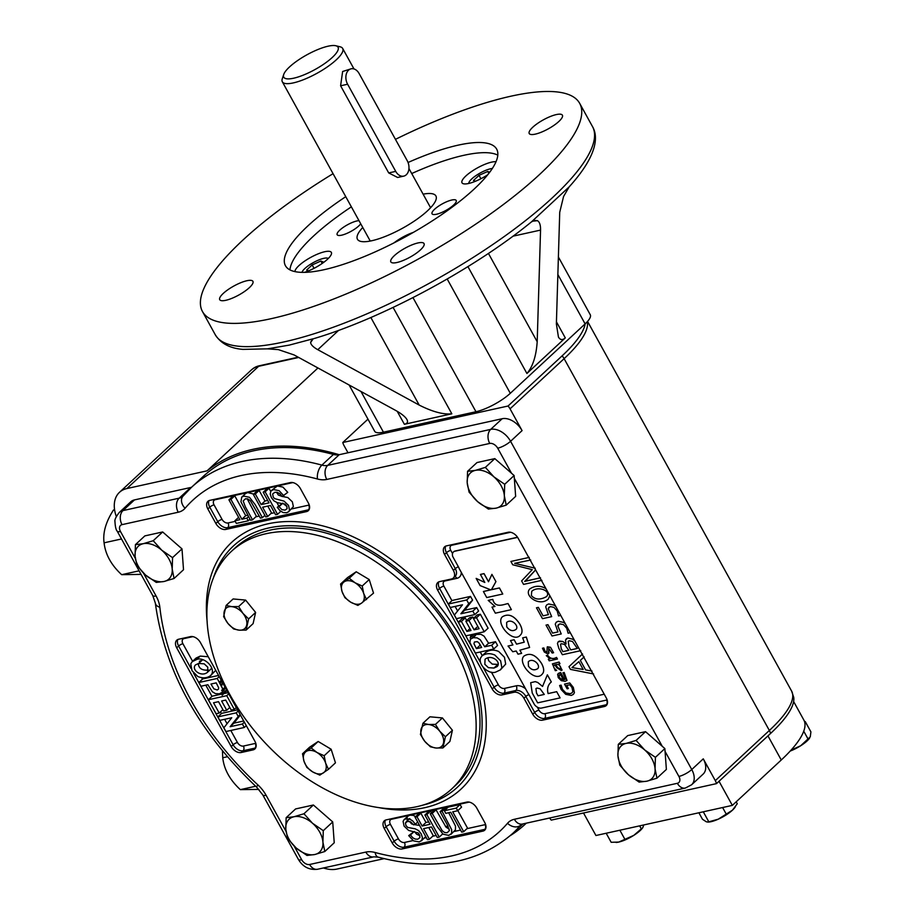 <?xml version="1.0" encoding="UTF-8"?>
<svg xmlns="http://www.w3.org/2000/svg" width="915" height="915" viewBox="0 0 915 915"><rect width="100%" height="100%" fill="white"/><g stroke="black" fill="none" stroke-linecap="round" stroke-linejoin="round"><path stroke-width="1.37" d="M328.474 769.321L335.462 762.836L331.15 749.248L324.162 755.733L325.637 763.156L328.474 769.321L319.815 775.131L312.633 771.871L306.822 767.353L303.986 761.2L302.51 753.766L309.499 747.281L318.168 741.47L331.15 749.248M302.51 753.766L311.18 747.955L318.168 741.47M311.18 747.955L316.979 752.485L324.162 755.733M325.637 763.156A13.782 8.967 47.1 0 1 323.464 772.855A13.782 8.967 -132.9 0 1 312.633 771.871A13.782 8.967 47.1 0 1 303.986 761.2A13.782 8.967 47.1 0 1 306.159 751.501A13.782 8.967 47.1 0 1 316.979 752.485A13.782 8.967 47.1 0 1 325.637 763.156M422.936 723.285L428.495 724.486L435.437 724.417L442.425 717.932L452.41 730.262L449.894 741.459L442.906 747.944L435.975 748.013L430.405 746.812L424.732 741.276L420.42 734.482L422.936 723.285L429.924 716.8L442.425 717.932M435.437 724.417L439.738 731.222L445.422 736.747L452.41 730.262M445.422 736.747L442.906 747.944M428.495 724.486A13.782 8.967 47.1 0 1 439.738 731.222A13.782 8.967 -132.9 0 1 443.478 742.98A13.782 8.967 47.1 0 1 435.975 748.013A13.782 8.967 47.1 0 1 424.732 741.276A13.782 8.967 47.1 0 1 420.991 729.518A13.782 8.967 47.1 0 1 428.495 724.486M233.611 628.96L227.938 623.435L223.626 616.63L226.131 605.433L233.119 598.948L245.62 600.091L255.617 612.421L253.1 623.618L246.112 630.103L239.181 630.172L233.611 628.96M226.131 605.433L231.701 606.634L238.632 606.565L245.62 600.091M238.632 606.565L242.944 613.37L248.628 618.906L255.617 612.421M248.628 618.906L246.112 630.103M239.181 630.172A13.782 8.967 47.1 0 1 227.938 623.435A13.782 8.967 -132.9 0 1 224.198 611.666A13.782 8.967 47.1 0 1 231.701 606.634A13.782 8.967 47.1 0 1 242.944 613.37A13.782 8.967 47.1 0 1 246.684 625.139A13.782 8.967 47.1 0 1 239.181 630.172M793.625 701.531L803.839 720.025A120.631 32.677 151.1 0 1 804.548 721.695A120.631 32.677 -28.9 0 1 804.8 722.678A120.631 32.677 151.1 0 1 781.261 759.999L732.343 805.383L595.928 835.509L583.507 812.989M719.03 781.273L732.343 805.383M793.728 697.344A118.321 32.048 151.1 0 1 770.556 733.464A10.339 6.725 -132.9 0 0 769.355 730.467A118.916 32.208 -28.9 0 0 791.612 691.077L793.728 697.344M549.652 818.01A10.339 6.725 -132.9 0 0 551.242 820.115L716.491 783.629L770.556 733.464M367.064 556.263A162.001 105.419 47.1 0 1 451.69 788.959A162.001 105.419 47.1 0 1 264.229 741.905A162.001 105.419 47.1 0 1 231.323 551.448A162.001 105.419 47.1 0 1 367.064 556.263M231.323 551.448L235.166 547.891A162.001 105.419 47.1 0 1 370.907 552.706A162.001 105.419 47.1 0 1 455.533 785.402L451.69 788.959M347.551 577.582L356.221 571.772L369.214 579.538L373.526 593.126L361.517 603.157A13.782 8.967 47.1 0 1 350.697 602.173A13.782 8.967 47.1 0 1 342.038 591.49A13.782 8.967 47.1 0 1 344.212 581.791L349.233 578.257L355.043 582.775A13.782 8.967 -132.9 0 0 344.212 581.791L340.563 584.056L347.551 577.582M347.62 84.237A10.339 7.331 -102.5 0 1 351.143 68.797A10.339 7.331 -102.5 0 1 359.126 73.555L407.232 160.697A10.339 7.331 -102.5 0 1 403.709 176.138A10.339 7.331 -102.5 0 1 395.726 171.38L347.62 84.237L340.597 85.781L388.703 172.924L397.625 177.476L403.709 176.138M351.143 68.797L342.633 71.496L340.597 85.781M488.519 581.723L484.046 573.625L480.398 574.426L484.813 582.466L476.155 578.394L484.79 582.432M491.915 574.368L495.941 581.608L491.915 574.368L488.507 581.757L484.024 573.648L480.386 574.448M510.89 561.467L529.259 557.407L510.913 561.444L512.709 564.761L532.255 569.656L521.619 580.911L523.54 584.388L541.909 580.339M531.604 570.194L532.255 569.656M526.045 580.396L535.595 569.896L524.684 581.425L540.502 577.8M514.722 563.377L535.229 568.226L514.745 563.365M530.7 560.026L514.699 563.32M524.672 581.345L540.525 577.777M531.363 595.505C535 599.771 540.044 600.137 546.507 596.614C551.642 591.021 538.089 585.428 531.741 591.33L531.341 595.516C534.989 599.794 540.033 600.16 546.495 596.614M531.741 591.33L531.341 595.516M549.824 595.665L548.337 599.016C539.587 607.114 523.437 595.779 529.739 588.974C535.058 585.486 540.468 585.383 545.969 588.688M549.835 595.699L548.337 599.016M529.739 588.974L529.751 588.951C535.046 585.474 540.433 585.371 545.935 588.631M560.781 615.418L558.55 615.909L557.178 610.957L553.952 607.354L550.235 606.542L548.234 608.658L551.676 616.641L542.469 618.666L536.465 607.789L538.363 607.377L543.03 615.829L548.405 614.64L545.695 606.828L546.667 604.929L548.657 603.957L554.124 605.135L555.725 606.37M543.03 615.829L548.428 614.617M538.363 607.377L543.041 615.806M536.465 607.789L538.375 607.354M551.676 616.641L548.257 608.647L548.931 607.171M546.667 604.918L548.68 603.946L554.135 605.112L555.691 606.29M570.331 632.723L568.101 633.214L566.728 628.262L563.514 624.659L559.786 623.847L557.784 625.963L561.238 633.946L552.019 635.982L546.015 625.105L547.913 624.682L552.58 633.123L557.956 631.933L555.245 624.133L556.217 622.223L558.207 621.262L563.674 622.44L565.287 623.675M546.015 625.105L547.936 624.659L552.591 633.111L557.978 631.922M561.238 633.946L557.807 625.94L558.493 624.476M556.217 622.223L558.23 621.239L563.697 622.417L565.241 623.607M562.885 651.64L568.81 650.325L564.578 644.435L561.49 643.725L560.54 644.171L561.215 648.609L562.862 651.652L568.798 650.348M568.192 641.289L569.061 646.894L570.731 649.913L577.331 648.461L572.481 641.484L569.313 640.752L568.192 641.289L569.073 646.882L570.743 649.902L577.354 648.438M560.54 644.171L561.192 648.632L562.862 651.652M580.739 650.668L562.37 654.717L558.836 648.323L557.452 643.439L558.264 641.689L559.545 641.06L562.828 641.495L566.099 643.977L565.493 640.02L567.815 637.984L572.779 639.208L574.814 640.935M558.276 641.678L562.851 641.472L566.111 643.954M566.225 638.762L567.838 637.972L572.79 639.196L574.757 640.843M542.458 648.243L543.796 647.934L545.134 651.423L546.838 652.349L547.273 646.882L550.487 647.294L553.598 652.727L552.191 653.036L548.714 648.277L548.943 652.967L547.856 653.973L544.311 652.04L542.458 648.243L543.796 647.934L545.146 651.4L547.204 652.189M548.726 648.266L548.577 653.63M553.598 652.727L550.51 647.282L547.376 646.791M546.289 655.62L547.65 655.323C550.109 658.686 553.06 659.395 556.514 657.428L557.407 659.029L549.206 660.847L548.325 659.235L549.995 658.823L546.289 655.62L547.673 655.3C550.121 658.674 553.083 659.372 556.537 657.405L557.429 659.017M548.325 659.235L550.029 658.846M555.84 664.564C557.51 668.019 559.225 669.185 560.987 668.087M560.964 668.099C560.106 665.136 558.39 663.97 555.817 664.587C557.487 668.03 559.202 669.208 560.964 668.099L560.735 668.602M556.64 670.398L556.652 670.375C553.392 667.87 552.763 666.006 554.787 664.793C552.751 666.029 553.369 667.881 556.64 670.398L555.291 670.684L552.408 663.855L559.076 662.06L559.969 663.672L558.688 663.947L562.107 670.066L561.272 670.466L556.778 667.744L554.776 664.816L553.781 665.262M558.71 663.993L562.107 670.066M559.969 663.672L559.076 662.06M552.397 663.855L559.099 662.037M560.403 674.389C558.047 676.517 559.042 678.312 563.4 679.811L560.403 674.389L559.031 675.43L559.408 677.409L561.135 679.193L563.377 679.788M564.178 672.491L566.957 680.451L565.15 681.309L561.295 680.668L558.264 677.638L557.624 674.366L560.609 672.491L564.521 679.582L565.664 679.01L562.942 672.765L564.189 672.479L566.98 680.44M562.942 672.765L564.189 672.479M564.521 679.582L565.642 679.033M558.219 673.451L560.632 672.479L564.544 679.559M564.532 684.1L569.736 682.945L573.305 687.428L574.403 692.644L573.396 694.382L571.235 695.434L565.722 694.336L561.124 689.487L559.614 685.495L561.101 685.163L562.451 689.407L565.916 692.975L570.182 693.73L572.069 692.827L572.836 691.568L571.978 687.497L569.862 684.763L566.648 685.472L568.352 688.549L567.128 688.812L564.532 684.1L569.748 682.933L573.316 687.417L574.426 692.632L573.396 694.382M568.352 688.549L566.671 685.449M559.614 685.495L561.112 685.152L562.462 689.384L565.928 692.964L570.205 693.707L572.092 692.815M491.435 589.649L495.941 581.608L491.469 589.718L499.418 587.968L502.758 594.018L486.734 597.564L483.394 591.502L490.795 589.866L480.123 585.589L476.155 578.394M483.394 591.502L490.783 589.855M502.758 594.018L499.441 587.945L491.447 589.626M488.198 600.389L492.75 599.382C495.084 608.715 503.753 604.335 508.042 603.58L511.382 609.642L495.358 613.176L492.007 607.114L494.992 606.462L488.198 600.389L492.773 599.371C495.107 608.692 503.776 604.312 508.054 603.557L511.382 609.642M492.007 607.114L495.004 606.439M506.635 622.509L506.75 626.901C509.724 630.801 512.835 631.625 516.083 629.383C519.4 626.077 511.256 617.899 506.635 622.509L506.761 626.878C509.735 630.778 512.846 631.613 516.094 629.371M519.857 624.179C522.522 629.154 522.705 632.78 520.406 635.056C513.258 643.897 495.232 623.298 502.369 616.802C508.397 613.164 514.23 615.623 519.857 624.179L519.869 624.156C522.545 629.131 522.728 632.757 520.429 635.033L520.429 635.033M502.369 616.802L502.392 616.779C508.42 613.142 514.241 615.601 519.869 624.156M522.648 637.858L526.308 637.057L529.591 647.454L519.88 650.188L521.641 653.367L517.993 654.179L516.232 650.988L512.777 651.755L508.031 646.036L512.903 644.961L510.467 640.557L514.116 639.745L516.552 644.16L524.249 642.17L522.648 637.858L526.331 637.034L529.591 647.454M510.467 640.557L514.139 639.734L516.563 644.137L524.226 642.193M508.031 646.036L512.926 644.938M521.641 653.367L519.903 650.165M528.298 661.762L528.413 666.143C531.18 669.952 534.291 670.787 537.757 668.613C541.062 665.308 532.919 657.153 528.298 661.762L528.424 666.12C531.169 669.974 534.28 670.809 537.745 668.625M541.52 663.421C544.185 668.385 544.368 672.01 542.069 674.298C534.52 683.082 516.941 662.266 524.032 656.044C529.991 652.372 535.824 654.831 541.52 663.421L541.531 663.398C544.208 668.373 544.391 671.999 542.08 674.275L542.08 674.275M524.032 656.044L524.043 656.032C530.014 652.361 535.847 654.808 541.531 663.398M535.938 688.583L536.487 693.021L538.02 695.812L544.276 694.439L540.09 688.766L537.048 688.057L535.938 688.583L536.499 692.998L538.043 695.8L544.288 694.416M542.549 686.456L547.376 674.835L551.299 681.95C547.913 684.866 546.838 688.755 548.096 693.593L556.686 691.694L560.106 697.893L537.654 702.846L532.244 693.032L530.689 682.704L535.241 681.641L537.723 682.487L542.549 686.456M530.711 682.693L535.252 681.629L537.734 682.476L542.561 686.444M560.106 697.893L556.686 691.694M551.299 681.95L551.322 681.927C547.925 684.855 546.861 688.732 548.108 693.57L556.697 691.671M547.376 674.835L551.322 681.927M571.966 667.561L583.175 669.483L578.875 661.694L571.966 667.561L583.198 669.46M593.595 673.966L570.48 669.403L568.97 666.68L582.558 653.962M585.6 669.929L591.982 671.038L585.6 669.929L580.327 660.401L585.611 669.917M584.159 656.879L580.327 660.401M445.754 546.106A8.612 5.604 47.1 0 0 446.474 552.66L455.293 568.638A3.443 0.938 151.1 0 1 458.358 566.74A10.557 6.874 47.1 0 1 459.204 568.592L527.761 692.769A10.557 6.874 47.1 0 1 528.916 694.554L534.532 704.722A6.897 4.484 -132.9 0 0 541.52 708.061L603.202 694.439A6.897 4.484 -132.9 0 0 604.152 694.073M517.673 537.494A6.897 4.484 -132.9 0 0 516.62 537.585L454.938 551.207A6.897 4.484 -132.9 0 0 453.451 551.962A6.897 4.484 -132.9 0 0 452.742 556.572L458.358 566.74M517.558 537.311A6.897 4.484 -132.9 0 0 516.815 537.402L455.121 551.024A6.897 4.484 -132.9 0 0 453.646 551.779A6.897 4.484 -132.9 0 0 453.554 551.871M508.042 406.02L342.793 442.505A10.339 6.725 -132.9 0 0 343.983 445.502L347.997 452.765L502.198 418.715A17.236 11.22 47.1 0 1 522.076 430.61L510.055 408.833A10.339 6.725 -132.9 0 0 508.042 406.02L562.107 355.855A118.321 32.048 -28.9 0 0 585.188 323.819A27.576 7.469 -28.9 0 0 590.278 314.76L558.39 257.001M134.471 499.91L122.965 510.593A17.236 11.22 47.1 0 0 119.259 512.48L130.776 501.797A17.236 11.22 47.1 0 1 134.471 499.91L190.686 487.501L179.18 498.172A10.339 7.331 -102.5 0 0 178.231 512.228L122.015 524.65A10.339 7.331 -102.5 0 1 122.965 510.593L179.18 498.172A17.236 11.22 47.1 0 0 182.886 496.285A17.236 11.22 47.1 0 0 182.943 496.227M191.567 487.26A17.236 11.22 47.1 0 1 190.686 487.501M191.475 487.34L183 496.17A10.339 7.823 -139.5 0 0 185.093 508.237A225.765 146.915 47.1 0 1 317.471 479.003A10.339 5.444 -74.9 0 1 321.897 465.106A236.104 153.651 47.1 0 0 191.475 487.34L202.993 476.658A236.104 153.651 47.1 0 1 333.415 454.435A17.236 11.22 47.1 0 0 339.179 454.709A237.82 154.772 -132.9 0 0 207.076 470.848L126.876 488.553A34.473 22.429 -132.9 0 0 119.465 492.339A34.473 22.429 -132.9 0 0 116.308 516.495M323.418 867.969A34.473 22.429 -132.9 0 0 336.926 869.067L384.094 858.647M510.307 835.601A237.82 154.772 -132.9 0 0 525.336 824.083A237.82 154.772 -132.9 0 0 526.297 823.168L525.336 824.083M716.491 783.629A10.339 6.725 -132.9 0 0 715.301 780.632L703.269 758.844A17.236 11.22 47.1 0 1 703.132 774.101L691.626 784.773A17.236 11.22 47.1 0 0 691.763 769.526L703.269 758.844M342.793 442.505L367.967 419.15M207.076 470.848L317.951 367.979M298.199 357.193L259.277 365.783A10.339 7.331 77.5 0 0 258.636 366.309A34.473 22.429 -132.9 0 0 251.225 370.083L119.465 492.339M252.334 369.157A34.404 22.395 47.1 0 1 253.489 368.265A34.404 22.395 47.1 0 1 259.277 365.783M349.118 385.009L374.658 431.262A27.576 7.469 -28.9 0 0 383.442 432.177L475.972 411.739A27.576 7.469 -28.9 0 0 510.296 393.313L585.12 323.887A27.576 7.469 -28.9 0 0 585.188 323.819M359 220.664A13.782 3.729 -28.9 0 0 339.74 230.18A13.782 3.729 -28.9 0 0 337.166 234.743A13.782 3.729 -28.9 0 0 348.032 232.879A13.782 3.729 -28.9 0 0 360.716 223.775M434.636 209.226A13.782 3.729 -28.9 0 0 432.052 213.79A13.782 3.729 -28.9 0 0 445.937 210.404A13.782 3.729 -28.9 0 0 456.196 200.465A13.782 3.729 -28.9 0 0 447.332 201.46A13.782 3.729 -28.9 0 0 434.636 209.226M395.452 139.343A215.425 58.354 151.1 0 1 579.664 103.326A215.425 58.354 151.1 0 1 485.751 217.278A215.425 58.354 151.1 0 1 271.16 318.683A215.425 58.354 151.1 0 1 202.478 311.546A215.425 58.354 151.1 0 1 333.06 173.678M512.96 236.184L540.548 230.1L537.197 341.73C536.201 356.129 532.77 366.721 526.914 373.492L565.287 337.898L556.446 321.874M313.227 338.756L312.656 339.351A17.236 11.22 -132.9 0 0 310.62 342.507L313.227 338.756L289.312 345.092L267.5 348.855L278.366 349.622L294.07 354.928L395.474 410.332C401.445 413.637 405.265 416.702 406.935 419.539C408.216 421.987 407.369 423.576 404.384 424.286L451.827 413.809L393.095 307.417M310.62 342.507C310.883 344.761 313.273 347.162 317.791 349.69L419.196 405.082C432.509 411.807 443.386 414.712 451.827 413.809M267.5 348.855L242.898 349.381C229.985 348.352 220.79 343.491 215.3 334.787L202.478 311.546M314.12 338.561L314.131 338.55C381.932 318.489 473.593 269.262 531.432 221.91L569.141 186.9L563.56 196.496L559.728 212.291L556.377 323.933L558.436 337.052C560.22 340.071 562.508 340.357 565.287 337.898M532.164 221.213L537.482 220.698C539.61 221.956 540.639 225.09 540.548 230.1M569.038 187.026L569.038 187.026C599.451 153.4 597.587 135.1 592.485 126.567A215.425 58.354 151.1 0 1 498.584 240.519A215.425 58.354 151.1 0 1 283.993 341.924A215.425 58.354 151.1 0 1 215.3 334.787M531.443 221.899L533.777 220.721A17.236 12.227 -102.5 0 1 537.482 220.698M362.752 227.48A44.812 12.135 -28.9 0 0 357.456 239.261A44.812 12.135 -28.9 0 0 402.543 228.235A44.812 12.135 -28.9 0 0 435.906 195.947A44.812 12.135 -28.9 0 0 423.107 194.163M393.988 242.875A20.679 5.604 151.1 0 1 413.351 232.387M487.752 174.742A20.679 5.604 151.1 0 1 462.006 182.806A20.679 5.604 151.1 0 1 474.142 169.824A20.679 5.604 151.1 0 1 496.033 161.715M294.939 271.618A20.679 5.604 151.1 0 1 311.821 256.806A20.679 5.604 151.1 0 1 331.344 252.414A20.679 5.604 151.1 0 1 327.478 259.265A20.679 5.604 151.1 0 1 304.409 272.373M497.806 155.15A120.631 32.677 -28.9 0 0 463.825 155.31A120.631 32.677 -28.9 0 0 411.716 173.541M351.371 206.847A120.631 32.677 -28.9 0 0 289.941 269.902M345.756 196.679A120.631 32.677 -28.9 0 0 285.457 265.739A120.631 32.677 -28.9 0 0 406.855 236.047A120.631 32.677 -28.9 0 0 496.673 149.134A120.631 32.677 -28.9 0 0 458.209 145.142A120.631 32.677 -28.9 0 0 408.067 162.493M396.881 262.525A18.952 5.135 -28.9 0 0 415.776 253.604A18.952 5.135 -28.9 0 0 424.034 243.573A18.952 5.135 -28.9 0 0 404.956 248.239A18.952 5.135 -28.9 0 0 390.842 261.896A18.952 5.135 -28.9 0 0 396.881 262.525M558.859 121.478A18.952 5.135 -28.9 0 0 562.405 115.199A18.952 5.135 -28.9 0 0 543.327 119.865A18.952 5.135 -28.9 0 0 529.213 133.521A18.952 5.135 -28.9 0 0 541.394 132.16A18.952 5.135 -28.9 0 0 558.859 121.478M223.283 293.406A18.952 5.135 -28.9 0 0 219.726 299.685A18.952 5.135 -28.9 0 0 238.804 295.019A18.952 5.135 -28.9 0 0 252.929 281.363A18.952 5.135 -28.9 0 0 240.737 282.724A18.952 5.135 -28.9 0 0 223.283 293.406M492.35 168.474A15.166 4.106 -28.9 0 0 490.646 168.749A15.166 4.106 -28.9 0 0 477.264 174.742A15.166 4.106 -28.9 0 0 468.903 182.6A15.166 4.106 -28.9 0 0 468.789 183.446M475.48 181.25L473.501 180.461L479.037 175.325L487.741 171.448L489.708 172.226M480.913 178.734L479.037 175.325M488.816 173.393L487.741 171.448M328.279 258.488A15.166 4.106 -28.9 0 0 327.513 258.133A15.166 4.106 -28.9 0 0 313.342 262.582A15.166 4.106 -28.9 0 0 302.03 272.201A15.166 4.106 -28.9 0 0 301.973 272.373L302.03 272.201M308.607 270.851L306.628 270.062L312.164 264.927L320.868 261.038L323.864 262.239M314.039 268.324L312.164 264.927M322.194 263.451L320.868 261.038M228.933 499.83L230.912 499.384L241.88 519.24L246.821 518.153L248.274 520.784L236.356 523.414L234.903 520.784L239.89 519.674L228.933 499.83L232.776 496.262L234.755 495.827L245.712 515.683L247.759 515.225M234.903 520.784L238.609 517.341M248.274 520.784L249.967 519.217M246.821 518.153L248.503 516.586M241.88 519.24L245.712 515.683M230.912 499.384L234.755 495.827M260.409 518.107L250.424 500.814L248.011 499.007L245.46 498.778L243.173 500.94L245.369 506.876L252.529 519.846L250.55 520.28L240.942 501.809L241.732 497.12L243.825 496.113L249.486 497.303L255.216 504.68L262.388 517.673L260.409 518.107M262.388 517.673L264.881 515.351M245.563 493.562L247.668 492.556L253.741 494.066M309.11 509.609A8.612 5.604 47.1 0 1 308.378 509.838L227.721 527.646A8.612 5.604 47.1 0 1 217.781 521.699L209.764 507.173A3.443 0.938 151.1 0 1 214.053 504.863A5.17 3.363 47.1 0 1 215.208 499.727L277.325 486.014L282.918 487.089L287.756 492.35L282.14 496.536L279.841 493.768L277.405 492.43L274.832 492.293L272.659 493.974L273.196 496.948L274.511 498.606L284.005 501.1L288.522 505.377L289.529 510.147L288.602 511.771L286.612 512.743L283.204 512.572L279.979 510.673L277.256 507.287L279.041 506.658L281.9 509.644L285.068 510.124L287.138 508.626L286.715 506.041L284.885 504.074L277.302 502.667L273.962 500.871L271.423 497.657L270.2 493.963L270.886 491.081L273.494 489.571L279.086 490.657L283.925 495.907M252.529 519.846L256.372 516.289L247.187 498.755M263.188 492.259L265.156 491.824L277.565 514.322L275.598 514.756L270.485 505.48L262.605 507.219L267.718 516.495L265.75 516.929L253.329 494.443L255.308 494.009L261.152 504.6L269.033 502.861L263.188 492.259L267.02 488.702L268.987 488.267L270.703 491.355M261.152 504.6L264.984 501.031L267.695 500.436M255.308 494.009L259.139 490.44L264.984 501.031M253.329 494.443L257.172 490.875L259.139 490.44M267.718 516.495L271.561 512.938L267.775 506.075M277.565 514.322L280.791 511.336M276.868 502.529L278.732 505.926M265.156 491.824L268.987 488.267M277.256 507.287L282.884 503.101M279.041 506.658L282.563 503.399M276.536 492.236L278.343 495.049L282.072 496.422M282.335 496.468L287.836 497.543L292.354 501.82L293.372 506.59L288.602 511.771M283.135 503.502L286.978 506.567M271.286 490.634L277.325 486.014L292.834 482.582M463.676 831.689L461.698 832.124L450.74 812.268L445.799 813.366L444.335 810.724L456.253 808.094L457.717 810.736L452.719 811.834L463.676 831.689L467.519 828.121L457.843 810.61M457.717 810.736L461.549 807.167L460.096 804.537L456.253 808.094M444.335 810.724L448.178 807.167L460.096 804.537M432.2 813.401L442.185 830.694L444.61 832.501L447.149 832.73L449.437 830.58L447.241 824.644L440.081 811.662L442.059 811.228L451.667 829.699L451.61 833.405L448.785 835.395L443.135 834.206L437.404 826.828L430.233 813.847L432.2 813.401L436.043 809.844L446.028 827.137L449.265 829.196M430.233 813.847L434.065 810.278L436.043 809.844M442.059 811.228L445.902 807.67L446.486 808.734M448.693 812.726L455.51 826.142L455.441 829.848L450.878 834.4M440.081 811.662L443.924 808.105L445.902 807.67M429.432 839.249L427.454 839.684L415.044 817.198L417.011 816.763L422.135 826.039L430.016 824.289L424.892 815.025L426.87 814.579L439.28 837.076L437.313 837.511L431.457 826.92L423.576 828.658L429.432 839.249L433.264 835.692L428.758 827.515M439.28 837.076L442.711 833.897M426.87 814.579L430.702 811.022L431.571 812.6M424.892 815.025L428.735 811.456L430.702 811.022M422.135 826.039L425.967 822.471L428.678 821.876M417.011 816.763L420.854 813.195L425.967 822.471M415.044 817.198L418.887 813.629L420.854 813.195M413.569 824.85L410.721 821.864L407.541 821.384L405.471 822.882L405.894 825.467L407.724 827.435L415.319 828.853L418.647 830.637L421.197 833.851L422.41 837.557L421.735 840.428L419.127 841.949L413.534 840.862L408.696 835.612L410.469 834.983L412.768 837.751L415.204 839.078L417.778 839.215L419.962 837.545L419.413 834.572L418.109 832.913L408.616 830.42L404.098 826.131L403.08 821.361L404.007 819.749L406.008 818.776L409.405 818.948L412.631 820.835L415.353 824.221L413.569 824.85M415.353 824.221L417.709 822.025M414.381 831.529L416.611 834.194L419.916 835.715M407.209 820.984L406.923 817.804L407.85 816.191L409.954 815.185L413.248 815.379L415.662 816.615M410.469 834.983L414.221 831.506M408.696 835.612L414.312 831.415M409.474 821.384L411.556 823.877L413.306 824.449M414.255 824.609L419.585 825.421M425.75 836.596L421.323 840.885M472.849 611.129L474.759 614.606L456.391 618.666L454.389 615.04L462.51 604.792L450.237 607.503L448.316 604.026L466.684 599.965L468.755 603.717L460.863 613.771L472.849 611.129L476.681 607.571L478.602 611.048L474.759 614.606M460.863 613.771L464.706 610.213L476.681 607.571M468.755 603.717L472.586 600.16L464.706 610.213M466.684 599.965L470.516 596.408L472.586 600.16M448.316 604.026L452.147 600.469L470.516 596.408M476.509 617.762L484.241 631.773L465.872 635.833L458.312 622.143L461.412 621.457L466.913 631.419L470.996 630.515L465.872 621.239L468.972 620.553L474.096 629.829L479.083 628.731L473.41 618.449L476.509 617.762L480.341 614.205L488.084 628.216L484.241 631.773M473.41 618.449L477.253 614.891L480.341 614.205M474.096 629.829L477.802 626.398M468.972 620.553L472.815 616.996L473.547 618.323M465.872 621.239L469.715 617.682L472.815 616.996M466.913 631.419L469.944 628.605M461.412 621.457L465.243 617.899L466.684 620.496M458.312 622.143L462.155 618.574L465.243 617.899M479.38 643.497L480.329 645.052M476.418 648.632L481.667 647.477L478.762 642.685L477.218 641.667L474.428 641.998L473.97 643.76L476.418 648.632L480.249 645.075M470.527 639.162L473.261 637.698L477.104 637.869L480.272 639.745L484.756 646.791L491.687 645.258L493.757 649.01L475.388 653.058L469.944 642.662L470.344 639.425M484.756 646.791L488.599 643.234L495.518 641.701L497.588 645.441L493.757 649.01M491.687 645.258L495.518 641.701M476.143 634.415L480.947 634.312L484.104 636.188L488.599 643.234M487.878 657.919L488.667 660.744L492.236 664.107L498.149 664.416M493.963 668.053L497.097 666.623C501.763 662.025 491.389 653.882 485.041 659.28L484.836 664.301L488.404 667.664L493.963 668.053L497.794 664.496M496.193 671.862C489.639 675.213 477.973 665.331 480.558 658.022L481.896 655.986C485.602 653.287 489.914 652.967 494.855 655.037L500.631 660.836L501.855 667.653L500.391 669.883L496.193 671.862M481.896 655.986L485.739 652.429C489.434 649.73 493.757 649.41 498.686 651.469L504.462 657.279L505.686 664.096L500.391 669.883M219.772 720.38L217.85 716.903L236.219 712.854L238.22 716.479L230.111 726.716L242.383 724.017L244.294 727.482L225.936 731.543L223.866 727.802L231.747 717.737L219.772 720.38M244.294 727.482L246.284 725.641M242.383 724.017L244.362 722.164M230.111 726.716L233.943 723.159L243.722 720.997M240.405 714.992L233.943 723.159M238.22 716.479L240.21 714.626M236.219 712.854L238.209 711.001M217.85 716.903L221.693 713.345L237.557 709.834M216.112 713.746L208.368 699.735L226.737 695.675L234.297 709.377L231.209 710.051L225.708 700.089L221.613 700.993L226.737 710.269L223.637 710.955L218.525 701.679L213.527 702.777L219.2 713.06L216.112 713.746M219.2 713.06L222.905 709.628M226.737 710.269L229.768 707.455M234.297 709.377L236.287 707.535M226.737 695.675L228.727 693.833M208.368 699.735L212.211 696.178L228.087 692.666M216.123 682.899L217.072 684.466M221.567 686.376L222.265 683.574M216.203 682.876L210.953 684.043L213.858 688.823L217.187 689.99L218.468 689.155L218.639 687.748L216.203 682.876M222.082 692.346L219.36 693.81L215.505 693.639L212.349 691.763L207.854 684.717L200.934 686.25L198.864 682.51L217.232 678.45L222.665 688.846L222.276 692.095M217.232 678.45L219.211 676.608M198.864 682.51L202.695 678.941L218.571 675.442M203.004 659.795L199.356 661.328M198.292 663.547C198.715 668.51 202.146 670.672 208.574 670.032M207.579 672.228L207.785 667.207L204.205 663.844L198.658 663.455L195.524 664.885C190.858 669.483 201.231 677.638 207.579 672.228L211.8 668.247M196.416 659.646C202.97 656.295 214.648 666.177 212.063 673.486L210.713 675.533C207.019 678.221 202.695 678.541 197.754 676.482L191.99 670.672L190.766 663.855L192.219 661.625L196.416 659.646L200.248 656.089L208.254 656.741M192.219 661.625L196.062 658.068L200.248 656.089M215.746 670.318L210.713 675.533M347.997 452.765L339.225 454.698A17.236 11.22 47.1 0 1 339.179 454.709M215.86 523.471L207.842 508.946A8.612 5.604 47.1 0 1 207.911 501.329A8.612 5.604 47.1 0 1 209.764 500.379L290.432 482.571A8.612 5.604 47.1 0 1 300.372 488.519L308.389 503.044A8.612 5.604 47.1 0 1 308.321 510.673A8.612 5.604 47.1 0 1 306.468 511.611L225.799 529.43A8.612 5.604 47.1 0 1 215.86 523.471L217.781 521.699A3.443 0.938 151.1 0 1 222.071 519.388L214.053 504.863M476.749 808.037L484.767 822.562A8.612 5.604 47.1 0 1 484.698 830.191A8.612 5.604 47.1 0 1 482.846 831.129L402.188 848.948A8.612 5.604 47.1 0 1 392.249 842.99L384.231 828.464A8.612 5.604 47.1 0 1 384.3 820.846A8.612 5.604 47.1 0 1 386.153 819.897L466.81 802.089A8.612 5.604 47.1 0 1 476.749 808.037M253.02 749.9L241.16 752.519A8.612 5.604 47.1 0 1 231.221 746.571L176.698 647.809A8.612 5.604 47.1 0 1 176.778 640.18A8.612 5.604 47.1 0 1 178.631 639.242L190.492 636.623A8.612 5.604 47.1 0 1 200.431 642.57L254.942 741.333A8.612 5.604 47.1 0 1 254.873 748.95A8.612 5.604 47.1 0 1 253.02 749.9L254.942 748.115L243.081 750.735A8.612 5.604 47.1 0 1 233.142 744.787L193.454 672.902M513.99 692.278L502.129 694.897A8.612 5.604 47.1 0 1 492.19 688.938L437.667 590.186A8.612 5.604 47.1 0 1 437.736 582.558A8.612 5.604 47.1 0 1 439.589 581.608L451.45 578.989A8.612 5.604 -132.9 0 0 453.302 578.051A8.612 5.604 -132.9 0 0 453.371 570.422L444.553 554.444A8.612 5.604 47.1 0 1 444.621 546.815A8.612 5.604 47.1 0 1 446.474 545.878L508.157 532.255A8.612 5.604 47.1 0 1 518.107 538.203L606.29 697.962A8.612 5.604 47.1 0 1 606.222 705.591A8.612 5.604 47.1 0 1 604.369 706.529L542.687 720.151A8.612 5.604 47.1 0 1 532.747 714.203L523.929 698.225A8.612 5.604 -132.9 0 0 513.99 692.278L515.911 690.493A8.612 5.604 47.1 0 1 525.851 696.452L523.929 698.225M213.252 578.337A164.586 107.101 47.1 0 1 268.781 527.944A164.586 107.101 47.1 0 1 458.083 640.637A164.586 107.101 47.1 0 1 423.531 804.971M286.143 817.69L295.591 808.94L313.387 805.006L332.717 821.922L334.238 842.761L324.802 851.522L314.783 854.519A22.406 14.583 47.1 0 1 296.22 848.033A22.406 14.583 47.1 0 1 285.789 829.15L286.143 817.69L293.932 816.763A22.406 14.583 -132.9 0 0 285.789 829.15L287.665 838.54L296.22 848.033L306.994 855.456L314.783 854.519A22.406 14.583 47.1 0 0 322.926 842.132L324.802 851.522M135.42 544.654L144.856 535.893L162.664 531.958L181.994 548.874L183.515 569.725L174.067 578.486L164.06 581.482A22.406 14.583 47.1 0 1 145.485 574.986A22.406 14.583 47.1 0 1 135.065 556.103L135.42 544.654L143.209 543.716A22.406 14.583 -132.9 0 0 135.065 556.103L136.941 565.493L145.485 574.986L156.271 582.409L164.06 581.482A22.406 14.583 47.1 0 0 172.203 569.096L174.067 578.486M467.565 471.305L477.001 462.555L494.809 458.621L514.127 475.537L515.648 496.388L506.212 505.137L496.193 508.134A22.406 14.583 47.1 0 1 477.63 501.649A22.406 14.583 47.1 0 1 467.21 482.765L467.565 471.305L475.354 470.379A22.406 14.583 -132.9 0 0 467.21 482.765L469.075 492.156L477.63 501.649L488.404 509.072L496.193 508.134A22.406 14.583 47.1 0 0 504.337 495.747L506.212 505.137M618.288 744.352L627.724 735.591L645.533 731.657L664.862 748.573L666.372 769.424L656.936 778.185L646.916 781.181A22.406 14.583 47.1 0 1 628.353 774.685A22.406 14.583 47.1 0 1 617.934 755.813L618.288 744.352L626.077 743.415A22.406 14.583 -132.9 0 0 617.934 755.813L619.81 765.192L628.353 774.685L639.127 782.108L646.916 781.181A22.406 14.583 47.1 0 0 655.06 768.794L656.936 778.185M655.414 757.334L644.64 749.911L636.097 740.418L626.077 743.415A22.406 14.583 47.1 0 1 644.64 749.911A22.406 14.583 47.1 0 1 655.06 768.794L655.414 757.334L664.862 748.573M636.097 740.418L645.533 731.657M504.691 484.287L493.917 476.864L485.362 467.382L475.354 470.379A22.406 14.583 47.1 0 1 493.917 476.864A22.406 14.583 47.1 0 1 504.337 495.747L504.691 484.287L514.127 475.537M485.362 467.382L494.809 458.621M172.558 557.635L161.772 550.212L153.228 540.719L143.209 543.716A22.406 14.583 47.1 0 1 161.772 550.212A22.406 14.583 47.1 0 1 172.203 569.096L172.558 557.635L181.994 548.874M153.228 540.719L162.664 531.958M323.281 830.671L312.507 823.248L303.952 813.755L293.932 816.763A22.406 14.583 47.1 0 1 312.507 823.248A22.406 14.583 47.1 0 1 322.926 842.132L323.281 830.671L332.717 821.922M303.952 813.755L313.387 805.006M328.153 46.185A31.019 8.407 151.1 0 1 335.805 45.75A31.019 8.407 151.1 0 1 332.248 57.496A31.019 8.407 151.1 0 1 299.983 76.368A31.019 8.407 151.1 0 1 283.696 74.527A31.019 8.407 151.1 0 1 300.783 58.434A31.019 8.407 151.1 0 1 328.153 46.185M335.805 45.75L340.186 46.825A34.473 9.333 151.1 0 1 342.668 48.449A34.473 9.333 151.1 0 1 336.217 59.875A34.473 9.333 151.1 0 1 304.478 79.296A34.473 9.333 151.1 0 1 282.323 81.767A34.473 9.333 151.1 0 1 282.266 78.793L283.696 74.527M222.471 750.986L222.734 757.769C224.061 769.412 229.928 780.026 240.325 789.634L258.853 789.405M222.734 757.769L227.309 756.751M240.325 789.634L255.651 786.248M114.581 509.735L113.506 509.975C105.843 521.836 102.697 532.782 104.081 542.824C105.408 554.467 111.275 565.081 121.661 574.677L141.047 574.38M104.081 542.824L121.501 538.969M121.661 574.677L139.091 570.834M616.058 842.452A17.236 4.667 -28.9 0 0 616.252 842.44A17.236 4.667 -28.9 0 0 618.734 842.075A17.236 4.667 -28.9 0 0 633.798 835.361A17.236 4.667 -28.9 0 0 642.593 827.892A17.236 4.667 -28.9 0 0 642.719 827.72M606.176 833.245L611.163 842.292L618.734 842.075L633.798 835.361L642.799 827.606L643.794 824.941M624.865 839.272L619.867 830.225M641.301 828.853L639.654 825.856M790.217 751.055A17.236 4.667 -28.9 0 0 800.671 745.759A17.236 4.667 -28.9 0 0 809.478 738.302A17.236 4.667 -28.9 0 0 809.592 738.119M791.052 750.14L800.671 745.759L810.267 736.861L810.919 731.874L805.223 721.546L804.548 721.695M804.8 722.678L805.223 721.546M808.185 739.263L803.747 731.222M698.888 812.772L702.468 819.268L706.346 821.819L708.519 822.07A17.236 4.667 -28.9 0 0 718.218 819.2A17.236 4.667 -28.9 0 0 732.446 810.187A17.236 4.667 -28.9 0 0 734.859 807.522A17.236 4.667 -28.9 0 0 735.054 807.247M707.787 822.105L718.218 819.2L732.446 810.187L737.273 803.747L736.198 801.803M726.201 814.03L722.61 807.533M708.793 821.784L703.292 811.799M366.538 599.611L363.69 593.458L362.226 586.023L355.043 582.775A13.782 8.967 47.1 0 1 363.69 593.458A13.782 8.967 47.1 0 1 361.517 603.157L357.868 605.421L350.697 602.173L344.886 597.644L342.038 591.49L340.563 584.056M362.226 586.023L369.214 579.538M349.233 578.257L356.221 571.772M767.948 735.877L781.261 759.999M388.703 172.924L395.726 171.38M715.301 780.632L769.355 730.467L564.12 358.669A10.339 6.725 -132.9 0 0 562.107 355.855M587.281 321.714A118.916 32.208 151.1 0 1 564.12 358.669L510.055 408.833M298.702 357.456L258.636 366.309L126.876 488.553M510.296 393.313L447.195 279.006M585.12 323.887L557.864 274.523M526.914 373.492L467.92 266.62M383.442 432.177L360.99 391.483M475.972 411.739L412.974 297.615M404.384 424.286L397.213 411.315M419.196 405.082L370.85 317.505M338.642 330.361L317.791 349.69M537.197 341.73L488.438 253.409M135.294 558.322L120.483 531.501A10.339 2.802 151.1 0 1 117.189 531.158L152.771 595.608A10.339 2.802 -28.9 0 0 156.065 595.951L143.449 573.099M120.483 531.501A6.897 4.484 47.1 0 1 122.015 524.65M256.669 787.186A10.339 0.949 -47.4 0 1 257.916 784.921A27.576 17.945 47.1 0 1 266.093 795.284A10.339 2.802 -28.9 0 1 262.799 794.941L256.669 787.186C198.326 731.726 164.551 670.363 155.333 603.077A10.339 5.902 -6.3 0 0 159.85 607.286A27.576 17.945 47.1 0 0 156.065 595.951M257.916 784.921A225.765 146.915 47.1 0 1 159.85 607.286M185.093 508.237A27.576 17.945 47.1 0 1 178.231 512.228M262.799 794.941L298.382 859.391A10.339 2.802 -28.9 0 0 301.675 859.734L294.173 846.135M286.018 831.369L266.093 795.284M317.471 479.003A27.576 17.945 47.1 0 0 326.769 479.437A10.339 7.331 -102.5 0 1 327.719 465.38A17.236 11.22 47.1 0 1 321.897 465.106L333.415 454.435M298.382 859.391C302.888 866.928 309.304 870.211 317.608 869.25A10.339 7.331 -102.5 0 1 309.625 864.492A6.897 4.484 47.1 0 1 301.675 859.734M326.769 479.437L489.742 443.443A10.339 7.331 -102.5 0 1 490.692 429.387A17.236 11.22 47.1 0 1 510.57 441.293L691.763 769.526A10.339 2.802 -28.9 0 1 678.896 776.435A6.897 4.484 47.1 0 1 677.352 783.297A10.339 7.331 77.5 0 0 685.335 788.055L691.626 784.773M339.225 454.698L327.719 465.38L490.692 429.387L502.198 418.715M317.608 869.25L373.823 856.84A10.339 7.331 -102.5 0 1 365.84 852.082L309.625 864.492M489.742 443.443A6.897 4.484 47.1 0 1 497.703 448.201A10.339 2.802 -28.9 0 0 510.57 441.293L522.076 430.61M373.823 856.84L378.215 857.149A10.339 5.444 -74.9 0 1 375.15 852.506A27.576 17.945 47.1 0 0 365.84 852.082M497.703 448.201L511.531 473.261M514.333 478.339L662.254 746.297M665.056 751.387L678.896 776.435M378.215 857.149C433.31 871.435 478.122 863.543 512.652 833.496A236.104 153.651 47.1 0 0 520.658 825.158A10.339 7.823 -139.5 0 1 507.516 823.283A225.765 146.915 47.1 0 1 375.15 852.506M521.55 824.324L520.658 825.158A17.236 11.22 47.1 0 1 521.241 824.541L522.362 824.038A10.339 7.331 -102.5 0 1 514.379 819.28A27.576 17.945 47.1 0 0 507.516 823.283M677.352 783.297L514.379 819.28M198.658 663.455L202.489 659.898M485.602 824.495A5.17 3.363 47.1 0 1 485.076 824.667A3.443 2.448 -102.5 0 1 484.767 829.356L404.098 847.164A8.612 5.604 47.1 0 1 394.159 841.205L386.141 826.691A8.612 5.604 47.1 0 1 385.421 820.126M485.499 829.127A8.612 5.604 47.1 0 1 484.767 829.356L482.846 831.129M413.077 840.565L404.419 842.475A3.443 2.448 -102.5 0 1 404.098 847.164L402.188 848.948M436.181 835.464L432.669 836.241M426.333 837.637L424.343 838.083M485.076 824.667L466.925 828.681M460.565 830.077L453.966 831.541M391.277 818.765A3.443 2.448 -102.5 0 1 391.586 819.245L409.84 815.208M409.954 815.185L469.212 802.1M404.419 842.475A5.17 3.363 47.1 0 1 398.46 838.906A3.443 0.938 -28.9 0 0 394.159 841.205L392.249 842.99M384.231 828.464L386.141 826.691A3.443 0.938 151.1 0 1 390.442 824.381A5.17 3.363 47.1 0 1 391.586 819.245M398.46 838.906L390.442 824.381M207.842 508.946L209.764 507.173A8.612 5.604 47.1 0 1 209.032 500.608M225.799 529.43L227.721 527.646A3.443 2.448 77.5 0 0 228.041 522.957A5.17 3.363 47.1 0 1 222.071 519.388M306.468 511.611L308.378 509.838A3.443 2.448 77.5 0 0 308.698 505.149L291.691 508.912M274.477 512.709L270.966 513.487M259.288 516.06L255.777 516.838M235.224 521.378L228.041 522.957M451.61 544.745A3.443 2.448 -102.5 0 1 451.918 545.214L510.57 532.267M607.125 699.895A5.17 3.363 47.1 0 1 606.599 700.067A3.443 2.448 -102.5 0 1 606.29 704.756L544.608 718.378A8.612 5.604 47.1 0 1 534.669 712.419L525.851 696.452A3.443 0.938 -28.9 0 1 528.916 694.554M607.022 704.527A8.612 5.604 47.1 0 1 606.29 704.756L604.369 706.529M444.553 554.444L446.474 552.66A3.443 0.938 151.1 0 1 450.763 550.361A5.17 3.363 47.1 0 1 451.918 545.214M606.599 700.067L544.917 713.689A3.443 2.448 -102.5 0 1 544.608 718.378L542.687 720.151M452.536 553.575L450.763 550.361M544.917 713.689A5.17 3.363 47.1 0 1 538.958 710.12A3.443 0.938 -28.9 0 0 534.669 712.419L532.747 714.203M461.309 572.39A12.067 7.846 47.1 0 1 456.894 578.337A3.443 2.448 -102.5 0 0 454.744 576.713M453.371 570.422L455.293 568.638A8.612 5.604 47.1 0 1 455.224 576.267L453.302 578.051M538.958 710.12L537.322 707.158M444.724 580.476A3.443 2.448 -102.5 0 1 445.033 580.956L456.894 578.337M525.53 688.732A12.067 7.846 47.1 0 0 516.22 685.815A3.443 2.448 -102.5 0 1 515.911 690.493L504.051 693.113A8.612 5.604 47.1 0 1 494.1 687.165A3.443 0.938 151.1 0 1 498.401 684.855L491.366 672.113M480.638 662.757L439.589 588.402A8.612 5.604 47.1 0 1 438.857 581.837M437.667 590.186L439.589 588.402A3.443 0.938 151.1 0 1 443.878 586.103A5.17 3.363 47.1 0 1 445.033 580.956M516.22 685.815L504.359 688.435A3.443 2.448 -102.5 0 1 504.051 693.113L502.129 694.897M492.19 688.938L494.1 687.165L483.131 667.275M482.262 655.643L480.249 651.983M471.214 635.616L470.745 634.758M461.926 618.792L461.263 617.591M457.614 610.98L455.098 606.428M451.93 600.675L443.878 586.103M504.359 688.435A5.17 3.363 47.1 0 1 498.401 684.855M183.755 638.098A3.443 2.448 -102.5 0 1 184.064 638.579L192.893 636.634M190.938 668.339L178.619 646.024A8.612 5.604 47.1 0 1 177.899 639.471M176.698 647.809L178.619 646.024A3.443 0.938 151.1 0 1 182.909 643.725A5.17 3.363 47.1 0 1 184.064 638.579M192.596 661.27L182.909 643.725M231.221 746.571L233.142 744.787A3.443 0.938 151.1 0 1 237.431 742.488L230.797 730.467M227.069 723.708L224.633 719.304M221.464 713.551L220.515 711.847M211.983 696.384L205.795 685.175M202.467 679.159L201.689 677.74M255.788 743.255A5.17 3.363 47.1 0 1 255.251 743.438A3.443 2.448 -102.5 0 1 254.942 748.115A8.612 5.604 47.1 0 0 255.674 747.887M241.16 752.519L243.081 750.735A3.443 2.448 77.5 0 0 243.39 746.057A5.17 3.363 47.1 0 1 237.431 742.488M255.251 743.438L243.39 746.057M207.167 621.845A168.44 109.617 47.1 0 1 309.098 523.071A168.44 109.617 47.1 0 1 473.398 663.478A168.44 109.617 47.1 0 1 424.663 807.705A168.44 109.617 47.1 0 1 379.691 807.785M587.556 321.417L791.612 691.077M253.489 368.265L251.225 370.083M592.485 126.567L579.664 103.326M468.903 182.6L468.606 183.492M327.513 258.133L328.405 258.362M119.259 512.48C115.919 516.826 114.489 519.846 114.958 521.561C115.233 526.674 115.976 529.876 117.189 531.158M155.333 603.077L152.771 595.608M522.362 824.038L685.335 788.055M245.575 493.551L241.732 497.12M407.85 816.191L404.007 819.749M409.817 818.559L405.986 822.116M474.37 636.977L473.696 637.618M473.947 634.278L470.116 637.835M472.586 634.347L470.47 636.302M475.617 635.376L473.078 637.744M476.132 634.221L472.3 637.789M221.762 681.218L219.829 683.013M221.258 680.303L219.268 682.144M222.791 683.082L220.984 684.763M221.956 681.561L219.966 683.402M222.745 683.002L220.858 684.763M225.914 687.417L222.082 690.974M226.337 690.116L222.505 693.673M225.49 686.799L221.647 690.356M225.982 691.649L222.139 695.206M224.667 689.018L222.791 690.756M224.152 690.162L222.482 691.717M512.652 833.496L522.991 823.9M430.599 207.739L408.948 168.509M353.979 68.934L342.668 48.449M370.255 241.057L282.323 81.767M734.859 807.522L735.374 806.79M223.637 690.139L222.173 687.611M448.053 826.188L445.502 826.497"/></g></svg>
